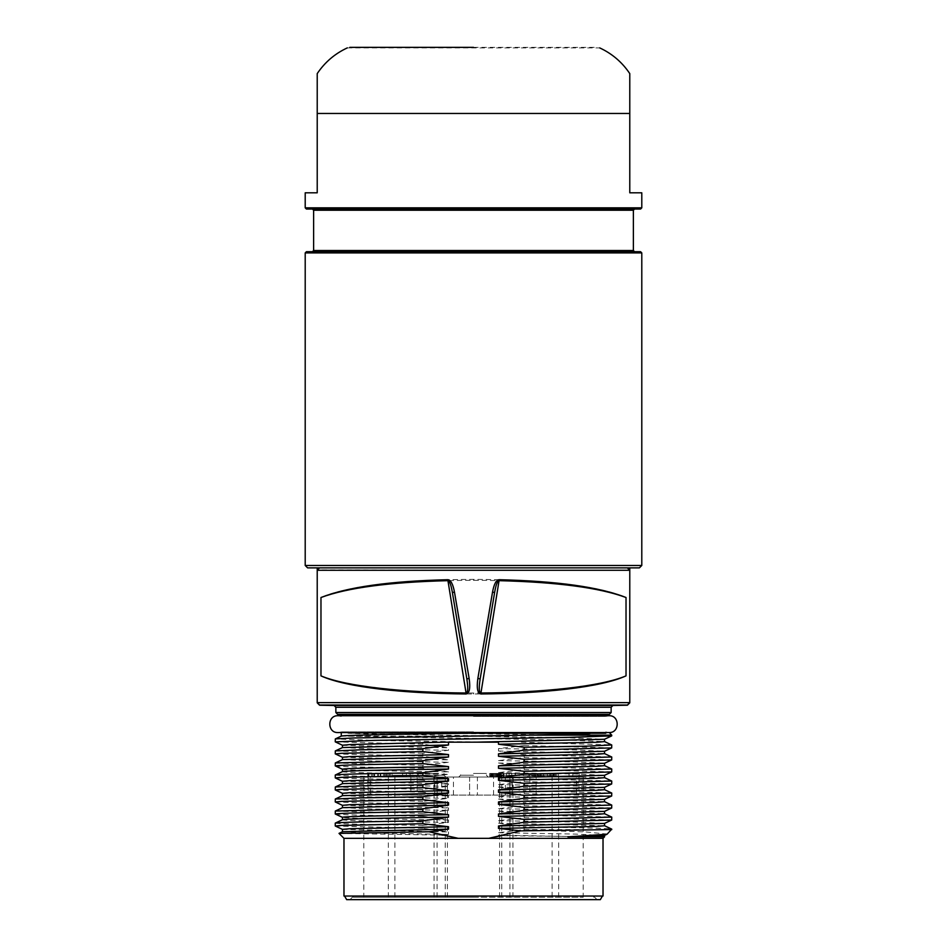 <?xml version="1.0" encoding="UTF-8"?>
<svg xmlns="http://www.w3.org/2000/svg" width="947" height="947" viewBox="0 0 947 947"><rect width="100%" height="100%" fill="white"/><g stroke="black" fill="none" stroke-linecap="round" stroke-linejoin="round"><path stroke-width="0.71" stroke-dasharray="4.74 3.55" d="M605.737 714.44L341.263 714.44M473.5 716.406L605.737 716.406L473.5 716.406M473.5 731.877L341.263 731.877L473.5 731.877M605.737 733.25L347.951 733.25L452.264 733.357L611.738 735.843M341.263 736.127L509.214 736.162L341.334 736.103M488.332 742.176L422.836 742.176L488.332 742.176L381.144 740.566L335.262 738.956M521.312 742.176L611.679 744.91M348.117 736.162L570.686 740.199L604.529 741.596M509.214 736.162C443.764 735.192 367.886 734.221 347.951 733.25M470.943 736.162L565.241 737.689L604.47 739.264M342.53 745.277L448.511 747.858L422.836 744.141L422.836 742.176M335.321 741.903L422.836 744.141M498.489 742.176L443.646 742.176M611.738 829.631L524.165 829.631L498.489 832.733L498.489 835.136L503.757 835.728L488.759 838.344L458.241 838.344L440.604 835.1L448.511 834.402L448.511 831.999L422.836 828.282L422.836 825.393L448.511 822.387L448.511 819.984L422.836 816.267L422.836 813.378L448.511 810.36L448.511 807.957L422.836 804.24L422.836 801.351L448.511 798.345L448.511 795.942L422.836 792.225L422.836 789.336L448.511 786.318L448.511 783.915L422.836 780.198L422.836 777.309L448.511 774.303L448.511 771.9L422.836 768.183L422.836 765.294L448.511 762.276L448.511 759.873L422.836 756.156L422.836 753.267L448.511 750.261L448.511 747.858M611.738 747.858L524.165 745.573L524.165 742.685M524.165 745.573L498.489 748.592L574.604 749.906L604.47 751.291M603.026 838.344L343.974 838.344M524.165 829.631L524.165 826.838C588.288 827.761 626.227 828.696 606.932 829.631M611.738 819.995L524.165 817.699L498.489 820.718L498.489 823.121L524.165 826.838M524.165 817.699L524.165 814.811L611.679 817.048M611.738 807.969L524.165 805.684L498.489 808.691L498.489 811.094L524.165 814.811M524.165 805.684L524.165 802.796L611.679 805.021M611.738 795.942L524.165 793.657L498.489 796.676L498.489 799.079L524.165 802.796M524.165 793.657L524.165 790.769L611.679 793.006M611.738 783.927L524.165 781.642L498.489 784.649L498.489 787.052L524.165 790.769M524.165 781.642L524.165 778.754L611.679 780.979M611.738 771.9L524.165 769.615L498.489 772.634L498.489 775.037L524.165 778.754M524.165 769.615L524.165 766.727L611.679 768.964M611.738 759.885L524.165 757.6L498.489 760.607L498.489 763.01L524.165 766.727M524.165 757.6L524.165 754.712L611.679 756.937M498.489 748.592L498.489 750.995L524.165 754.712M342.53 747.562L372.396 748.935L448.511 750.261M335.262 750.983L422.836 753.267M422.836 756.156L335.321 753.93M342.53 757.292L448.511 759.873M342.53 759.577L372.396 760.962L448.511 762.276M335.262 763.01L422.836 765.294M422.836 768.183C367.341 767.425 338.138 766.656 335.262 765.898M342.471 769.26L342.471 769.284C341.322 770.136 388.436 771.012 448.511 771.9M342.471 771.627L342.471 771.663C341.322 772.539 388.436 773.415 448.511 774.303M342.53 771.604L335.262 775.025C338.138 775.782 367.341 776.552 422.836 777.309M422.836 780.198L335.321 777.972M342.471 781.275L448.511 783.915M342.53 783.619L372.396 785.004L448.511 786.318M335.262 787.052L422.836 789.336M422.836 792.225L335.321 789.987M342.471 793.302L448.511 795.942M342.53 795.646L372.396 797.019L448.511 798.345M335.262 799.067L422.836 801.351M422.836 804.24L335.321 802.014M342.471 805.317L448.511 807.957M342.53 807.661L372.396 809.046L448.511 810.36M335.262 811.094L422.836 813.378M422.836 816.267C367.341 815.509 338.138 814.74 335.262 813.982M342.53 819.688L342.471 819.747C341.322 820.623 388.436 821.511 448.511 822.387M342.471 819.711L335.262 823.109C338.138 823.878 367.341 824.636 422.836 825.393M422.836 828.282L335.321 826.056M342.471 829.359L448.511 831.999M342.53 831.703L372.396 833.088L448.511 834.402M339.014 833.384L440.604 835.1M488.759 838.344L458.241 838.344M343.974 896.04L603.026 896.04M503.757 835.728L604.529 836.84M607.276 834.094L585.648 831.939L523.691 829.797M498.489 823.121L604.529 825.76M498.489 820.718L574.604 822.032L604.47 823.417M498.489 811.094L604.47 813.674M498.489 808.691L574.604 810.016L604.47 811.39M498.489 799.079L604.47 801.659M498.489 796.676L574.604 797.99L604.47 799.375M498.489 787.052L604.47 789.632M498.489 784.649L574.604 785.974L604.47 787.348M498.489 775.037L604.47 777.617M498.489 772.634L574.604 773.948L604.47 775.333M498.489 763.01L604.47 765.59M498.489 760.607L574.604 761.933L604.47 763.306M498.489 750.995L604.529 753.634M498.489 832.733L574.592 834.058L604.47 835.432M498.489 835.136L589.07 836.84M346.649 899.65L600.351 899.65M473.5 896.288L353.29 896.288L473.5 896.288M473.5 897.247L353.29 897.247L473.5 897.247M552.113 897.247L363.802 897.247L583.198 897.247L552.113 897.247L552.113 777.037L536.144 777.037L536.144 795.066L368.04 795.066L536.144 795.066M509.936 897.247L509.936 777.037L529.823 777.037L529.823 795.066M505.355 795.066L441.645 795.066L505.355 795.066L505.355 777.037L441.645 777.037L505.355 777.037M499.862 795.066L499.862 777.037L536.144 777.037M558.647 897.247L558.647 777.037L583.198 777.037L489.729 777.037L499.827 777.037L499.827 773.427L494.938 773.427L501.448 773.427L499.495 773.427L499.827 777.037L499.827 773.427L499.827 777.037L499.495 773.427L498.844 773.427L499.495 773.427L499.827 777.037M558.647 777.037L552.113 777.037M556.102 777.037L527.372 777.037L556.102 777.037M569.064 777.037L554.042 777.037L579.091 777.037L569.064 777.037L569.064 773.427L554.042 773.427L572.828 773.427L558.422 773.427L569.064 773.427L569.064 777.037L569.064 773.427L569.064 777.037L558.422 777.037L569.064 777.037L569.064 773.427M578.96 777.037L578.96 795.066M512.256 795.066L512.256 777.037M501.732 897.247L501.732 777.037L576.545 777.037L576.545 795.066M499.566 897.247L499.566 777.037L501.732 777.037M509.841 795.066L509.841 777.037L477.406 777.037L477.406 795.066L477.406 777.037L499.566 777.037M447.434 897.247L447.434 777.037L469.594 777.037L469.594 795.066L469.594 777.037L370.455 777.037L370.455 795.066M509.841 777.037L576.545 777.037M524.555 777.037L501.164 777.037L524.555 777.037M538.594 777.037L556.741 777.037L534.203 777.037L538.594 777.037L538.594 773.427L541.092 773.427L534.203 773.427L538.594 773.427M523.49 775.226L502.975 775.226L523.49 775.226M508.302 773.427L528.817 773.427L508.302 773.427M541.092 777.037L541.092 773.427L543.602 773.427L537.34 773.427L555.498 773.427L534.203 773.427L547.354 773.427L541.092 773.427L541.092 777.037M534.203 777.037L534.203 773.427M555.498 777.037L555.498 773.427L547.354 773.427L556.741 773.427L555.498 773.427L555.498 777.037M537.34 777.037L537.34 773.427M540.465 777.037L540.465 773.427L540.465 777.037M543.602 777.037L543.602 773.427L547.354 773.427L543.602 773.427L543.602 777.037M547.354 777.037L547.354 773.427L549.864 773.427L547.354 773.427L547.354 777.037M550.491 777.037L550.491 773.427L550.491 777.037M553.616 777.037L553.616 773.427L549.864 773.427L553.616 773.427L553.616 777.037M556.741 777.037L556.741 773.427L556.741 777.037M535.457 777.037L535.457 773.427M537.967 777.037L537.967 773.427M539.21 777.037L539.21 773.427M549.864 777.037L549.864 773.427L549.864 777.037M551.734 777.037L551.734 773.427L551.734 777.037M552.989 777.037L552.989 773.427L552.989 777.037M445.268 897.247L445.268 777.037L447.434 777.037M370.455 777.037L445.268 777.037M388.353 897.247L388.353 777.037L363.802 777.037L368.04 777.037L368.04 795.066M437.159 795.066L437.159 777.037M422.445 777.037L445.836 777.037L422.445 777.037M410.087 777.037L402.57 777.037L410.087 777.037L410.087 773.427L406.334 773.427L410.087 773.427L410.087 777.037M423.51 775.226L444.025 775.226L423.51 775.226M438.698 773.427L418.183 773.427L438.698 773.427M406.334 777.037L406.334 773.427L402.57 773.427L406.334 773.427L406.334 777.037L406.334 773.427M402.57 777.037L402.57 773.427L402.57 777.037M394.887 897.247L394.887 777.037L388.353 777.037M394.887 777.037L410.856 777.037L410.856 795.066M437.064 897.247L437.064 777.037L417.177 777.037L417.177 795.066M410.856 777.037L368.04 777.037M447.138 795.066L447.138 777.037M390.898 777.037L419.628 777.037L390.898 777.037M367.708 777.037L390.259 777.037L367.708 777.037L367.708 773.427L390.259 773.427L367.708 773.427L367.708 777.037M434.744 795.066L434.744 777.037M392.614 775.226L417.828 775.226L392.614 775.226M417.189 773.427L391.975 773.427L417.189 773.427M385.24 777.037L385.24 773.427L386.494 773.427L385.24 773.427L385.24 777.037M386.494 777.037L386.494 773.427L386.494 777.037M383.369 777.037L383.369 773.427M380.232 777.037L380.232 773.427M377.735 777.037L377.735 773.427M374.598 777.037L374.598 773.427M372.727 777.037L372.727 773.427L390.259 773.427L372.727 773.427L372.727 777.037M371.473 777.037L371.473 773.427L368.336 773.427L371.473 773.427L371.473 777.037M368.336 777.037L368.336 773.427M368.963 777.037L368.963 773.427M373.97 777.037L373.97 773.427M378.362 777.037L378.362 773.427M380.86 777.037L380.86 773.427M384.624 777.037L384.624 773.427M387.122 777.037L387.122 773.427M389.631 777.037L389.631 773.427L389.631 777.037M390.259 777.037L390.259 773.427L390.259 777.037M388.377 777.037L388.377 773.427M434.046 897.247L434.046 777.037L437.064 777.037M512.954 897.247L512.954 777.037L434.046 777.037M509.936 777.037L512.954 777.037M529.823 777.037L417.177 777.037M473.5 777.037L458.774 777.037L473.5 777.037M515.547 777.037L491.564 777.037L515.547 777.037L515.547 773.427L491.564 773.427L515.547 773.427M453.459 795.066L453.459 777.037M493.541 795.066L493.541 777.037M473.5 775.226L460.573 775.226L473.5 775.226M473.5 773.427L486.427 773.427L473.5 773.427M491.564 777.037L491.564 773.427M514.908 773.427L492.191 773.427L514.908 773.427L514.908 777.037L492.191 777.037L492.191 773.427M492.191 777.037L514.908 777.037M503.177 777.037L511.759 777.037L503.177 777.037L503.177 773.427L495.352 773.427L511.759 773.427L503.177 773.427L503.177 777.037M497.98 777.037L509.131 777.037L497.98 777.037L497.98 773.427L509.131 773.427L497.98 773.427L497.98 777.037M500.608 777.037L506.503 777.037L500.608 777.037L500.608 773.427L506.503 773.427L500.608 773.427L500.608 777.037M503.934 777.037L503.934 773.427L503.934 777.037M511.759 777.037L511.759 773.427L511.759 777.037M495.352 777.037L495.352 773.427L495.352 777.037M509.131 777.037L509.131 773.427L509.131 777.037M506.503 777.037L506.503 773.427L506.503 777.037M554.386 775.226L529.172 775.226L554.386 775.226M529.811 773.427L555.025 773.427L529.811 773.427M554.042 777.037L554.042 773.427L554.042 777.037M572.828 777.037L572.828 773.427L579.091 773.427L572.828 773.427L572.828 777.037M579.091 777.037L579.091 773.427L579.091 777.037M558.422 777.037L558.422 773.427M441.645 795.066L441.645 777.037M500.797 777.037L501.448 777.037L500.797 777.037L500.797 773.427M501.448 777.037L501.448 773.427L501.448 777.037M498.193 777.037L498.193 773.427L498.193 777.037M496.571 777.037L496.571 773.427L490.7 773.427L496.571 773.427L496.571 777.037L496.571 773.427M494.938 777.037L494.938 773.427M493.304 777.037L493.304 773.427M491.682 777.037L491.682 773.427L498.844 773.427L491.682 773.427L491.682 777.037L491.682 773.427M490.7 777.037L490.7 773.427L490.049 773.427L490.7 773.427L490.7 777.037M490.049 777.037L489.729 773.427L490.049 777.037M489.729 777.037L489.729 773.427L489.729 777.037M496.24 777.037L496.24 773.427M497.873 777.037L497.873 773.427L497.873 777.037L494.606 777.037L494.606 773.427L494.606 777.037L493.636 777.037L493.636 773.427L493.636 777.037L492.653 777.037L492.653 773.427L492.653 777.037L492.002 777.037L498.844 777.037L497.873 777.037L497.873 773.427M500.478 777.037L500.478 773.427M499.176 777.037L499.176 773.427M498.524 777.037L498.524 773.427M497.542 777.037L497.542 773.427M491.351 777.037L491.351 773.427L491.351 777.037M499.495 777.037L498.844 777.037L499.495 777.037L499.495 773.427M498.844 777.037L498.844 773.427L498.844 777.037M496.891 777.037L496.891 773.427L496.891 777.037M492.002 777.037L492.002 773.427M492.653 777.037L492.653 773.427M493.636 777.037L493.636 773.427M494.606 777.037L494.606 773.427M448.511 819.984C388.436 819.096 341.322 818.22 342.471 817.344L342.471 817.368M629.779 567.869L629.045 567.869L629.779 567.869L629.779 702.615L627.411 705.018L319.589 705.018L317.221 702.615L317.221 569.928L629.779 570.272L627.376 567.869L317.955 567.869L319.624 567.869L317.221 570.201M317.221 567.869L317.221 569.94L317.955 567.869L317.221 567.869L317.955 567.869M307.609 567.869L319.624 567.869M639.391 567.869L628.406 568.105M641.794 565.466L305.206 565.466M317.482 569.183L317.269 569.798M626.026 675.874L626.026 597.51C599.392 585.341 537.28 579.398 473.5 579.386C409.743 579.398 347.62 585.341 320.974 597.51L320.974 675.874C347.62 688.043 409.743 693.985 473.5 693.997C537.28 693.985 599.392 688.031 626.026 675.874C599.605 687.084 537.257 693.074 473.5 693.026C409.767 693.074 347.419 687.096 320.974 675.874M629.779 569.94L629.045 567.869M626.026 597.51C599.605 586.288 537.257 580.298 473.5 580.345C409.767 580.298 347.419 586.288 320.974 597.51M306.402 251.713L640.598 251.713M634.585 251.713L473.5 251.713M306.402 209.038L640.598 209.038M641.794 192.809L629.779 192.809L629.779 73.736L629.779 113.462L317.221 113.462L317.221 73.736L317.221 192.809L305.206 192.809M473.5 47.35L597.214 47.35M480.496 676.927L494.618 592.514M452.382 592.514L466.504 676.927M611.146 712.535L335.854 712.535M611.146 707.279L335.854 707.279M612.91 705.479L334.09 705.479M337.617 714.346L609.383 714.346M452.264 733.357L609.986 733.357M611.738 735.156L603.038 735.156M629.779 702.615L317.221 702.615M473.5 693.997L473.5 693.026M473.5 579.386L473.5 580.345M641.794 252.908L305.206 252.908M633.377 250.505L313.623 250.505M313.623 210.234L633.377 210.234M641.794 207.831L305.206 207.831M347.289 47.895L599.711 47.895M341.263 715.731L341.263 716.406L337.961 715.731L609.039 715.731L605.737 716.406L605.737 715.731M605.737 732.552L605.737 731.877L609.039 732.552L337.961 732.552L341.263 731.877L341.263 732.552M353.29 897.247L353.29 896.288L349.928 899.65M593.71 897.247L593.71 896.288L597.072 899.65M583.198 777.037L583.198 897.247M528.817 773.427L528.817 775.226L530.616 777.037M502.975 773.427L502.975 775.226L501.164 777.037M363.802 777.037L363.802 897.247M444.025 773.427L444.025 775.226L445.836 777.037M418.183 773.427L418.183 775.226L416.384 777.037M433.833 777.037L433.833 795.066M391.975 773.427L391.975 775.226L390.176 777.037M417.828 773.427L417.828 775.226L419.628 777.037M460.573 775.226L458.774 777.037L460.573 775.226L460.573 773.427L460.573 775.226M486.427 775.226L488.226 777.037L486.427 775.226L486.427 773.427L486.427 775.226M513.167 777.037L513.167 795.066M529.172 773.427L529.172 775.226L527.372 777.037M555.025 773.427L555.025 775.226L556.824 777.037"/><path stroke-width="1.42" d="M341.263 715.731L341.263 714.44L609.383 714.346L611.146 712.535L611.146 707.279L612.91 705.479L627.411 705.219L629.779 702.816M605.737 733.25L467.214 733.25L605.737 733.25L605.737 732.552M341.263 736.162C339.559 735.192 398.438 734.221 467.214 733.25M583.009 733.357L589.981 733.605L585.791 733.889L529.491 735.156L611.738 735.156L609.986 733.357M611.738 735.156L611.679 735.902L569.052 737.382L375.024 740.365L335.262 741.856L335.321 738.909L353.468 737.973L529.491 735.156M604.47 741.548L611.738 744.969L587.767 746.118L524.165 747.254L498.489 744.247L498.489 742.176L443.646 742.176L350.177 744.555L342.471 745.218L342.471 747.621M604.529 739.205L604.529 741.608L596.823 742.27L498.489 744.247M611.679 735.902L604.47 739.264L476.057 742.176M335.262 741.856L342.53 745.277M342.53 829.418L335.262 825.997L341.382 825.429L422.836 823.712L448.511 826.731L448.511 829.134L429.003 831.762L458.241 838.344L488.759 838.344L520.661 830.874L498.489 828.4L498.489 825.985L524.165 822.28L524.165 819.392L498.489 816.373L498.489 813.97L524.165 810.253L524.165 807.365L498.489 804.358L498.489 801.943L524.165 798.238L524.165 795.35L498.489 792.331L498.489 789.928L524.165 786.211L524.165 783.323L498.489 780.316L498.489 777.901L524.165 774.196L524.165 771.308L498.489 768.289L498.489 765.886L524.165 762.169L524.165 759.281L498.489 756.274L498.489 753.859L524.165 750.154L524.165 747.254M422.836 823.712L422.836 820.824C367.341 821.582 338.138 822.351 335.262 823.109L342.53 819.688M342.53 817.403L335.262 813.982C338.138 813.213 367.341 812.455 422.836 811.697L448.511 814.704L448.511 817.107L422.836 820.824M422.836 811.697L422.836 808.797L335.321 811.034L335.262 813.982L342.471 817.344L342.471 819.711M342.53 805.376L335.262 801.955L341.382 801.387L422.836 799.67L448.511 802.677L448.511 805.092L422.836 808.797M422.836 799.67L422.836 796.782L360.393 797.895L335.321 799.008L335.262 801.955M342.53 793.361L335.262 789.94L341.382 789.36L422.836 787.644L448.511 790.662L448.511 793.065L422.836 796.782M422.836 787.644L422.836 784.755L360.393 785.88L335.321 786.993L335.262 789.94M342.53 781.334L335.262 777.913L341.382 777.345L422.836 775.629L448.511 778.635L448.511 781.05L422.836 784.755M422.836 775.629L422.836 772.74C367.341 773.498 338.138 774.267 335.262 775.025L342.53 771.604M342.53 769.319L335.262 765.898C338.138 765.129 367.341 764.371 422.836 763.602L448.511 766.62L448.511 769.023L422.836 772.74M422.836 763.602L422.836 760.713L335.321 762.951L335.262 765.898L342.471 769.26L342.471 771.627M342.53 757.292L335.262 753.871L341.382 753.303L422.836 751.587L448.511 754.593L448.511 757.008L422.836 760.713M422.836 751.587L422.836 748.698L360.393 749.811L335.321 750.924L335.262 753.871M448.511 742.578L448.511 744.981L422.836 748.698M524.165 750.154L611.679 747.917L611.738 744.969M611.691 747.917L604.47 751.291L498.489 753.859M448.511 744.981L342.53 747.562L335.309 750.924M448.511 754.593L350.177 756.582L342.471 757.233L342.471 759.636M448.511 757.008L342.53 759.577L335.309 762.951M448.511 766.62C388.436 767.496 341.322 768.384 342.471 769.26M448.511 769.023C388.436 769.899 341.322 770.787 342.471 771.663M448.511 778.635L350.177 780.624L342.471 781.275L342.471 783.678M448.511 781.05L342.53 783.619L335.309 786.993M448.511 790.662L350.177 792.639L342.471 793.302L342.471 795.705M448.511 793.065L342.53 795.646L335.309 799.008M448.511 802.677L350.177 804.666L342.471 805.317L342.471 807.72M448.511 805.092L342.53 807.661L335.309 811.034M448.511 814.704C388.436 815.58 341.322 816.468 342.471 817.344M448.511 817.107C388.436 817.983 341.322 818.871 342.471 819.747M448.511 826.731L350.177 828.708L342.471 829.359L342.471 831.762M448.511 829.134L342.53 831.703L339.014 833.384L429.003 831.762M458.241 838.344L343.974 838.344L339.014 833.384M488.759 838.344L603.026 838.344L603.026 896.04L343.974 896.04L343.974 838.344M603.026 838.344L604.529 836.84L567.94 836.84L607.11 834.2L611.738 829.122L606.932 829.631L611.738 829.631M606.932 829.631L520.661 830.874M604.47 825.701L611.738 829.122M604.529 823.357L604.529 825.76L596.823 826.411L498.489 828.4M524.165 822.28L611.679 820.043L604.47 823.417L498.489 825.985M611.679 820.043L611.738 817.095L524.165 819.392M604.47 813.674L611.738 817.095M604.529 811.33L604.529 813.733L596.823 814.396L498.489 816.373M524.165 810.253L611.679 808.028L604.47 811.39L498.489 813.97M611.679 808.028L611.738 805.08L524.165 807.365M604.47 801.659L611.738 805.08M604.529 799.315L604.529 801.718L596.823 802.369L498.489 804.358M524.165 798.238L611.679 796.001L604.47 799.375L498.489 801.943M611.679 796.001L611.738 793.053L524.165 795.35M604.47 789.632L611.738 793.053M604.529 787.288L604.529 789.691L596.823 790.354L498.489 792.331M524.165 786.211L611.679 783.986L604.47 787.348L498.489 789.928M611.679 783.986L611.738 781.038L524.165 783.323M604.47 777.617L611.738 781.038M604.529 775.273L604.529 777.676L596.823 778.327L498.489 780.316M524.165 774.196L611.679 771.959L604.47 775.333L498.489 777.901M611.679 771.959L611.738 769.011L524.165 771.308M604.47 765.59L611.738 769.011M604.529 763.246L604.529 765.649L596.823 766.312L498.489 768.289M524.165 762.169L611.679 759.944L604.47 763.306L498.489 765.886M611.679 759.944L611.738 756.996L524.165 759.281M604.47 753.575L611.738 756.996M604.529 751.231L604.529 753.634L596.823 754.286L498.489 756.274M607.11 834.2L604.47 835.432L567.94 836.84M602.422 896.04L600.351 899.65L346.649 899.65L344.578 896.04M317.221 702.615L629.779 702.615L627.411 705.018L319.589 705.018L317.221 702.615L317.221 567.869M629.779 702.615L629.779 570.272L627.376 567.869L639.391 567.869L641.794 565.466L641.794 252.908L640.598 251.713L306.402 251.713L305.206 252.908L641.794 252.908M499.116 579.706C496.192 580.014 493.991 584.145 492.523 592.124L477.856 678.478C476.507 688.268 477.548 693.429 480.958 693.962C542.181 693.5 600.41 687.558 626.026 675.874L626.026 597.51C599.404 587.022 557.096 581.091 499.116 579.706L499.057 580.665C557.167 582.097 599.487 587.708 626.026 597.51M320.974 675.874L320.974 597.51C347.608 587.022 389.915 581.079 447.884 579.706C450.796 579.99 452.997 584.121 454.477 592.124L469.144 678.478C470.505 688.232 469.463 693.393 466.042 693.962C404.89 693.5 346.602 687.569 320.974 675.874C346.413 686.646 404.925 692.6 466.054 693.003L466.042 693.962M629.779 567.869L629.779 570.272L628.867 568.389L629.779 570.272L317.221 570.272L317.34 569.538M317.683 568.863L319.624 567.869L307.609 567.869L305.206 565.466L305.206 252.908M317.245 569.964L319.624 567.869L627.612 567.88M305.206 565.466L641.794 565.466M319.624 567.869L318.026 568.472M629.045 567.869L629.755 569.952M473.5 251.713L634.585 251.713L633.377 250.505L313.623 250.505L312.415 251.713M305.206 207.831L306.402 209.038L640.598 209.038L641.794 207.831L641.794 192.809L629.779 192.809L629.779 73.736L629.779 113.462L317.221 113.462L317.221 73.736L317.221 192.809L305.206 192.809L305.206 207.831L641.794 207.831M473.5 47.35L349.786 47.35M317.221 569.928L317.955 567.869M626.026 675.874C600.611 686.634 542.158 692.6 480.946 693.003L499.057 580.665C497.388 581.044 495.897 584.997 494.618 592.514L480.165 678.881L494.618 592.514L492.523 592.124M480.958 693.962L480.946 693.003C478.993 692.624 478.744 687.924 480.165 678.881L480.496 676.927M477.856 678.478L480.165 678.881M320.974 597.51C347.537 587.708 389.856 582.097 447.943 580.665L466.054 693.003C468.007 692.648 468.256 687.936 466.835 678.881L452.382 592.514C451.08 584.926 449.6 580.985 447.943 580.665L447.884 579.706M454.477 592.124L452.382 592.514M469.144 678.478L466.835 678.881L466.504 676.927M611.146 707.279L335.854 707.279L335.854 712.535L611.146 712.535M335.854 707.279L334.09 705.479L612.91 705.479M609.383 714.346L337.617 714.346L335.854 712.535M633.377 250.505L633.377 210.234L313.623 210.234L313.623 250.505M605.737 715.731L605.737 714.44M341.263 714.44L337.617 714.346M473.5 715.731L337.961 715.731C327.106 715.21 327.106 733.073 337.961 732.552L609.039 732.552C619.894 733.073 619.894 715.21 609.039 715.731L473.5 715.731M341.334 736.103L335.321 738.909M341.263 736.127L341.263 732.552M335.262 777.913L335.262 775.025M335.262 825.997L335.262 823.109M604.529 836.84L604.529 835.372M334.09 705.479L319.589 705.219L317.221 702.816M633.377 210.234L634.585 209.038M313.623 210.234L312.415 209.038M317.221 73.594C324.857 62.23 334.871 53.671 347.289 47.895M629.779 73.594C622.143 62.23 612.129 53.671 599.711 47.895"/></g></svg>
